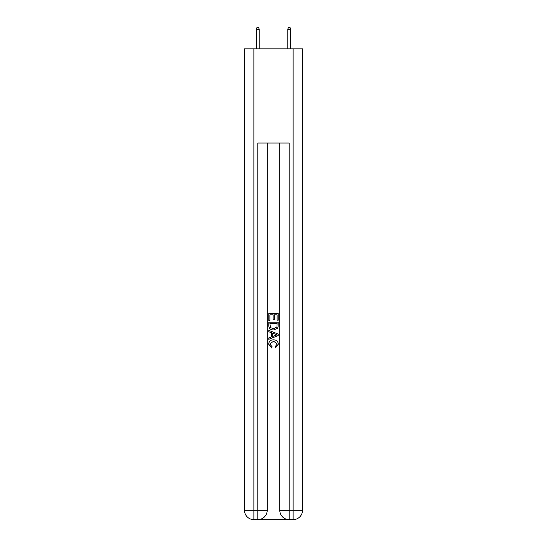 <?xml version="1.0" encoding="UTF-8"?>
<svg xmlns="http://www.w3.org/2000/svg" width="547" height="547" viewBox="0 0 547 547"><rect width="100%" height="100%" fill="white"/><g stroke="black" fill="none" stroke-linecap="round" stroke-linejoin="round"><path stroke-width="0.82" d="M258.512 519.65L288.488 519.65M253.883 48.847L253.883 510.235L244.468 510.235L244.468 48.847L302.532 48.847L302.532 510.235L293.117 510.235L293.117 48.847M289.192 519.65L289.192 510.235L279.777 510.235A9.415 9.415 0 0 0 289.192 519.65L293.117 519.65L293.117 510.235L289.192 510.235L289.192 143.013L257.808 143.013L257.808 510.235L253.883 510.235L253.883 519.65L257.808 519.65A9.415 9.415 0 0 0 267.223 510.235L257.808 510.235L257.808 519.65M267.223 143.013L267.223 510.235M279.777 510.235L279.777 143.013M293.117 519.65A9.415 9.415 0 0 0 302.532 510.235M244.468 510.235A9.415 9.415 0 0 0 253.883 519.65M268.789 320.405L268.789 313.527L278.211 313.527L278.211 320.166L277.124 320.166L277.124 314.853L274.225 314.853L274.225 319.804L273.138 319.804L273.138 314.853L269.876 314.853L269.876 320.405L268.789 320.405M268.789 325.588L268.789 322.217L278.211 322.217L278.074 327.099L277.397 328.467L273.548 329.944C270.539 329.957 268.953 328.501 268.789 325.588M269.876 323.544L270.546 327.708L273.568 328.617L276.926 327.01L277.124 323.544L269.876 323.544M268.789 331.755L268.789 330.34L278.211 334.08L278.211 335.578L268.789 339.318L268.789 337.909L271.688 336.836L271.688 332.822L268.789 331.755M275.38 334.19L272.775 333.226L272.775 336.439L277.124 334.832L275.38 334.19M269.76 344.084L272.119 346.723L271.804 348.049L268.673 344.207C268.926 341.314 270.56 339.858 273.568 339.837C276.461 339.906 278.047 341.349 278.327 344.179L275.592 347.81L275.305 346.477L277.24 344.118L273.575 341.171L269.76 344.084M259.216 48.847L259.216 29.388L256.393 29.388L256.393 48.847M256.393 29.388L257.022 27.35L258.594 27.35L259.216 29.388M287.784 29.388L288.406 27.35L289.978 27.35L290.607 29.388L287.784 29.388L287.784 48.847M290.607 29.388L290.607 48.847"/></g></svg>
